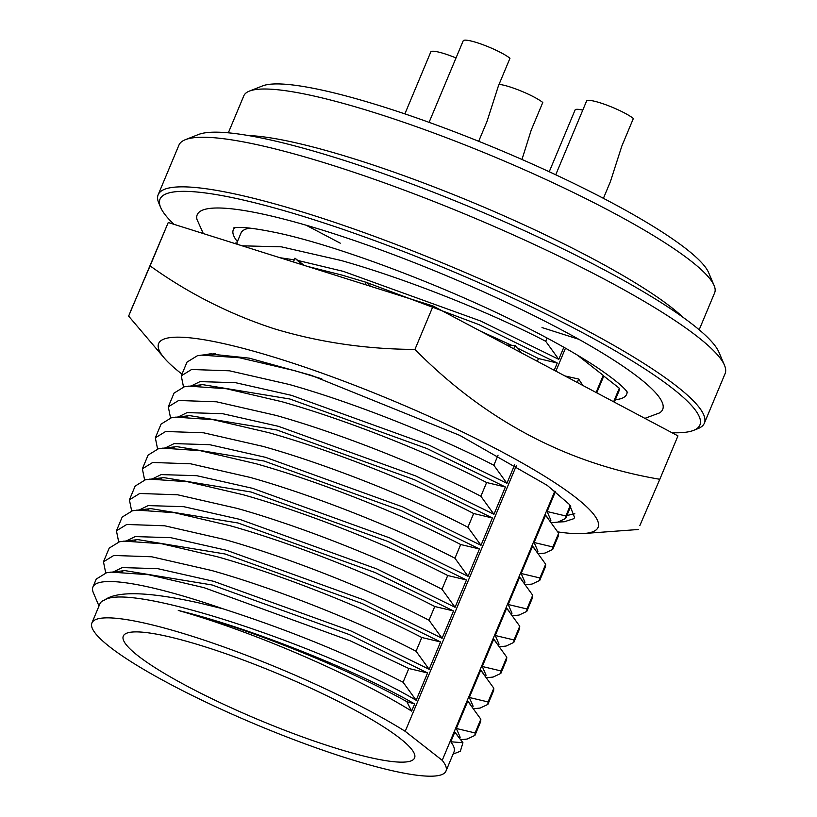<?xml version="1.0" encoding="UTF-8"?>
<svg xmlns="http://www.w3.org/2000/svg" width="817" height="817" viewBox="0 0 817 817"><rect width="100%" height="100%" fill="white"/><g stroke="black" fill="none" stroke-linecap="round" stroke-linejoin="round"><path stroke-width="1.23" d="M644.909 418.355L659.533 412.922A252.279 39.9 -157.3 0 0 537.014 317.2A252.279 39.9 -157.3 0 0 263.462 214.238A252.279 39.9 -157.3 0 0 196.968 219.426L203.3 233.56M615.324 399.738A213.186 33.722 -157.3 0 0 627.068 391.792M204.689 646.686A157.875 24.97 22.7 0 1 414.587 757.951A157.875 24.97 22.7 0 1 333.193 747.361A157.875 24.97 22.7 0 1 123.285 636.096A157.875 24.97 22.7 0 1 204.689 646.686M411.635 711.107A191.903 30.352 -157.3 0 0 178.259 610.442C249.941 627.681 357.907 671.145 414.627 703.948L411.635 711.107L406.815 701.65L414.627 703.948M563.832 347.245L558.777 359.337L480.447 320.938L343.303 271.356L297.929 260.49M294.263 259.837L279.884 257.712M307.366 266.383L341.772 275.033L365.853 282.222M366.353 282.386L478.915 324.604L557.245 363.014L554.212 370.264M514.751 464.607L506.918 483.317L428.588 444.908L291.444 395.336L235.613 382.703L200.042 381.61L191.454 385.828M493.958 514.312L480.876 496.256C424.86 467.12 341.098 433.684 276.064 415.414L216.525 401.801L178.617 400.493L168.292 406.835L174.031 393.11L184.356 386.768L202.698 384.644L289.902 399.013L427.056 448.584L505.386 486.993L493.958 514.312L415.618 475.902L278.474 426.331L222.643 413.698L187.083 412.605L178.484 416.823M480.988 545.307L467.916 527.251C411.901 498.115 328.138 464.679 263.094 446.409L203.556 432.796L165.647 431.488L155.332 437.83L161.072 424.105L171.386 417.763L189.738 415.628L276.943 430.008L414.086 479.579L492.416 517.978L480.988 545.307L402.658 506.897L265.515 457.326L209.683 444.693L174.113 443.6L165.524 447.818M468.029 576.302L454.946 558.246C398.931 529.099 315.168 495.674 250.125 477.404L190.586 463.79L152.687 462.483L142.362 468.825L148.102 455.1L158.427 448.758L176.768 446.623L263.973 461.002L401.116 510.574L479.456 548.973L468.029 576.302L389.689 537.892L252.545 488.321L196.713 475.688L161.153 474.595L152.554 478.813M455.059 607.297L441.987 589.241C385.971 560.094 302.208 526.669 237.165 508.399L177.626 494.785L139.717 493.478L129.403 499.82L135.142 486.095L145.457 479.753L163.809 477.618L251.013 491.997L388.157 541.569L466.487 579.968L455.059 607.297L376.729 568.887L239.585 519.316L183.754 506.683L148.183 505.59L139.595 509.808M442.089 638.291L429.017 620.236C373.001 591.089 289.238 557.664 224.195 539.394L164.656 525.78L126.747 524.473L116.433 530.815L122.172 517.09L132.497 510.748L150.839 508.613L238.043 522.992L375.187 572.564L453.527 610.963L442.089 638.291L363.759 599.882L226.615 550.311L170.784 537.678L135.214 536.585L126.625 540.803M429.129 669.286L416.057 651.231C360.031 622.084 276.279 588.659 211.235 570.389L151.696 556.775L113.788 555.468L103.473 561.81L109.212 548.084L119.527 541.742L137.879 539.608L225.084 553.987L362.227 603.559L440.557 641.958L429.129 669.286L350.799 630.877L213.645 581.306L157.814 568.673L122.254 567.58L113.665 571.798M104.505 600.066C117.097 590.783 148.459 591.702 198.592 602.834L222.745 608.726A204.832 32.394 -157.3 0 0 198.541 600.72A204.832 32.394 -157.3 0 0 92.934 586.984L96.243 579.079L106.557 572.737L124.909 570.603L212.114 584.982L349.257 634.554L427.587 672.953L416.159 700.281C328.751 648.586 131.711 581.806 104.505 600.066A191.903 30.352 -157.3 0 0 99.94 603.753L91.902 622.962A191.903 30.352 -157.3 0 0 109.631 646.778A191.903 30.352 -157.3 0 0 303.291 743.184A191.903 30.352 -157.3 0 0 445.98 771.074A191.903 30.352 -157.3 0 0 442.222 760.331L405.212 731.338A191.903 30.352 -157.3 0 0 214.064 643.52A191.903 30.352 -157.3 0 0 91.902 622.962M565.487 348.185L555.887 371.143M516.385 465.567L405.212 731.338M92.934 586.984A204.832 32.394 -157.3 0 0 93.373 592.785L99 606.01M445.98 771.074L454.017 751.865A191.903 30.352 -157.3 0 0 450.78 741.775L454.803 732.155L462.933 742.724L460.359 751.242L453.067 754.122M462.933 742.724L450.78 741.775M558.777 359.337L545.705 341.281C489.689 312.145 405.926 278.709 340.883 260.439L281.344 246.826L242.149 245.815M236.634 243.456L241.005 233.019A204.832 32.394 22.7 0 1 249.777 228.117M596.747 392.824L603.773 376.045L619.306 388.218A204.832 32.394 22.7 0 1 618.939 391.118L614.323 402.138M619.306 388.218L613.638 401.77M213.012 354.833L212.277 354.129M551.546 522.757L557.94 522.083L565.67 518.438L565.864 515.976L547.094 511.524L555.458 491.538M570.266 505.437L565.864 515.976M506.918 483.317L493.846 465.261C437.83 436.125 354.067 402.689 289.024 384.419L229.485 370.806L191.576 369.498L181.262 375.84L183.508 386.952M200.053 385.818L199.317 385.124M181.262 375.84L187.001 362.115L197.316 355.773L201.564 355.14L239.361 357.744L294.763 370.693L321.806 378.843M538.577 553.752L544.98 553.078L552.711 549.433L552.895 546.971L534.134 542.519L545.562 515.19L558.634 533.246L558.45 535.707L552.711 549.433M558.634 533.246L552.895 546.971M168.292 406.835L170.549 417.947M187.083 416.813L186.347 416.119M188.594 386.135L226.391 388.739L281.804 401.688C346.847 419.969 430.6 453.394 486.615 482.53L505.386 486.993M525.607 584.747L532.01 584.073L539.741 580.427L539.935 577.966L521.164 573.503L532.592 546.185L545.674 564.241L545.48 566.702L539.741 580.427M545.674 564.241L539.935 577.966M155.332 437.83L157.579 448.942M174.123 447.808L173.388 447.113M175.635 417.13L213.431 419.734L268.834 432.683C333.877 450.964 417.64 484.389 473.656 513.525L492.416 517.978M512.647 615.742L519.05 615.068L526.781 611.422L526.965 608.961L508.205 604.498L519.632 577.18L532.704 595.236L532.521 597.697L526.781 611.422M532.704 595.236L526.965 608.961M142.362 468.825L144.619 479.936M161.153 478.803L160.418 478.108M162.665 448.125L200.461 450.729L255.864 463.678C320.907 481.948 404.67 515.384 460.686 544.52L479.456 548.973M499.677 646.737L506.08 646.063L513.811 642.417L514.005 639.956L495.235 635.493L506.663 608.175L519.745 626.231L519.551 628.692L513.811 642.417M519.745 626.231L514.005 639.956M129.403 499.82L131.649 510.931M148.194 509.798L147.458 509.103M149.705 479.119L187.491 481.724L242.904 494.673C307.948 512.943 391.711 546.379 447.726 575.515L466.487 579.968M486.718 677.732L493.121 677.058L500.852 673.412L501.035 670.951L482.275 666.488L493.703 639.17L506.775 657.225L506.591 659.687L500.852 673.412M506.775 657.225L501.035 670.951M116.433 530.815L118.69 541.926M135.224 540.793L134.488 540.098M136.735 510.104L174.532 512.719L229.934 525.668C294.978 543.938 378.741 577.374 434.756 606.51L453.527 610.963M473.748 708.727L480.151 708.053L487.882 704.407L488.066 701.946L469.305 697.483L480.733 670.165L493.815 688.22L493.621 690.682L487.882 704.407M493.815 688.22L488.066 701.946M103.473 561.81L105.72 572.921M122.254 571.788L121.519 571.093M123.765 541.099L161.562 543.713L216.975 556.663C282.018 574.933 365.781 608.369 421.797 637.505L440.557 641.958M460.788 739.722L467.181 739.048L474.922 735.402L475.106 732.941L456.346 728.478L467.773 701.16L480.845 719.215L480.662 721.677L474.922 735.402M480.845 719.215L475.106 732.941M671.982 432.714A292.619 46.283 -157.3 0 0 693.572 430.375A292.619 46.283 -157.3 0 0 598.177 341.169A292.619 46.283 -157.3 0 0 310.879 218.762A292.619 46.283 -157.3 0 0 160.643 207.447A292.619 46.283 -157.3 0 0 173.97 224.307M693.572 430.375L697.932 428.649A296.02 46.814 -157.3 0 0 704.356 423.206A296.02 46.814 -157.3 0 0 310.797 214.585A296.02 46.814 -157.3 0 0 158.171 194.732A296.02 46.814 -157.3 0 0 158.804 203.127L160.643 207.447M704.356 423.206L725.098 373.614A296.02 46.814 -157.3 0 0 724.465 365.219A296.02 46.814 -157.3 0 0 331.539 164.993A296.02 46.814 -157.3 0 0 185.336 139.697A296.02 46.814 -157.3 0 0 178.923 145.14L158.171 194.732M724.465 365.219L718.96 352.27A285.817 45.201 -157.3 0 0 339.586 158.947A285.817 45.201 -157.3 0 0 198.419 134.529L185.336 139.697M699.178 329.782L714.661 292.772A255.19 40.36 -157.3 0 0 714.109 285.531A255.19 40.36 -157.3 0 0 375.381 112.92A255.19 40.36 -157.3 0 0 249.348 91.116A255.19 40.36 -157.3 0 0 243.813 95.814L228.331 132.824M714.109 285.531L708.605 272.582A244.988 38.746 -157.3 0 0 383.428 106.874A244.988 38.746 -157.3 0 0 262.431 85.948L249.348 91.116M582.776 110.121A26.542 4.197 -157.3 0 0 575.066 110.009L549.238 171.754M603.416 198.327L610.411 181.619L621.819 146.1L633.369 118.485A26.542 4.197 -157.3 0 0 600.25 102.85A26.542 4.197 -157.3 0 0 586.565 101.063L555.734 174.777M478.691 141.29L487.014 121.406L498.421 85.877L509.971 58.262A26.542 4.197 -157.3 0 0 476.862 42.627A26.542 4.197 -157.3 0 0 463.178 40.85L429.078 122.346M456.019 57.946A26.542 4.197 -157.3 0 0 444.468 53.718A26.542 4.197 -157.3 0 0 430.794 51.941L404.875 113.89M521.971 159.478L531.224 130.097L542.774 102.482A26.542 4.197 -157.3 0 0 509.665 86.847A26.542 4.197 -157.3 0 0 499.044 84.396M442.222 760.331L554.855 491.058M596.093 392.477L603.242 375.381L577.384 355.109M603.773 376.045A191.903 30.352 -157.3 0 0 603.242 375.381M459.705 738.272L460.145 737.21L456.346 728.478M472.665 707.277L473.114 706.215L469.305 697.483M485.635 676.282L486.074 675.22L482.275 666.488M498.595 645.287L499.044 644.225L495.235 635.493M511.565 614.292L512.004 613.23L508.205 604.498M524.524 583.297L524.974 582.235L521.164 573.503M537.494 552.302L537.933 551.24L534.134 542.519M550.464 521.307L550.903 520.245L547.094 511.524M234.816 227.708A213.186 33.722 -157.3 0 0 237.4 241.648M480.1 330.956L511.708 345.356M517.161 347.96L538.485 358.551L557.245 363.014M545.562 515.19L548.227 518.427M532.592 546.185L535.258 549.422M519.632 577.18L522.298 580.417M506.663 608.175L509.328 611.412M493.703 639.17L496.358 642.407M480.733 670.165L483.398 673.392M467.773 701.16L470.429 704.387M110.806 572.094L148.602 574.708L204.005 587.658L350.289 640.834L408.827 668.5L427.587 672.953M454.803 732.155L457.469 735.382M416.159 700.281L403.087 682.226C348.961 654.529 288.85 630.03 222.745 608.726M403.087 682.226L408.827 668.5M416.057 651.231L421.797 637.505M429.017 620.236L434.756 606.51M441.987 589.241L447.726 575.515M454.946 558.246L460.686 544.52M467.916 527.251L473.656 513.525M480.876 496.256L486.615 482.53M493.846 465.261L498.064 455.171M537.331 361.308L538.485 358.551M178.259 610.442C246.652 627.527 347.031 668.183 406.815 701.65M545.705 341.281L547.063 338.034M181.987 374.115A238.176 37.674 22.7 0 1 164.258 358.009A238.176 37.674 22.7 0 1 281.436 359.48A238.176 37.674 22.7 0 1 527.088 465.772A238.176 37.674 22.7 0 1 583.828 533.521A238.176 37.674 22.7 0 1 557.797 531.908M130.117 312.227L150.103 265.893C187.818 293.017 229.036 313.932 273.746 328.628C318.998 342.292 366.067 349.216 414.944 349.421L433.102 306.028L168.251 222.51L128.626 316.108L164.258 358.009M211.409 353.792L207.865 354.466M414.944 349.421C484.879 420.193 566.498 463.474 659.809 479.283L677.957 435.89L433.102 306.028M235.48 243.711L235.796 242.955L237.022 244.191M238.819 244.763L235.796 242.955M364.882 284.52L365.945 281.998L370.561 286.307M513.74 348.798L515.098 345.55L521.317 352.811M506.724 345.07L515.098 345.55M168.251 222.51L150.103 265.893M659.809 479.283L639.823 525.617M565.384 521.624L560.309 521.716M566.906 515.486L574.831 513.781M205.016 354.772L209.581 353.945L249.236 358.142L311.318 375.35L459.828 435.4L547.257 485.38L569.5 504.518L574.555 517.498L573.871 518.672L564.322 521.746L558.409 522.032M577.231 382.468L578.661 379.047L582.868 385.461M564.904 375.932L578.661 379.047M293.374 261.961L294.957 258.172L302.014 264.688M304.128 265.362L294.957 258.172M248.45 135.561A255.19 40.36 22.7 0 1 355.936 159.417A255.19 40.36 22.7 0 1 671.635 307.59A255.19 40.36 22.7 0 1 683.104 317.374M578.814 339.29L541.998 327.556M340.28 243.18L306.079 225.196M233.815 227.882L235.704 227.616C242.435 226.789 256.027 228.484 276.493 232.692C338.769 245.764 449.881 287.85 529.804 329.016C558.123 343.497 581.244 356.784 599.167 368.875C613.424 378.72 622.462 386.032 626.292 390.822L627.64 392.62M565.67 518.438L570.817 506.132M201.564 355.14L215.668 353.649M583.828 533.521L638.343 529.498M210.296 353.873L209.581 353.955"/></g></svg>
